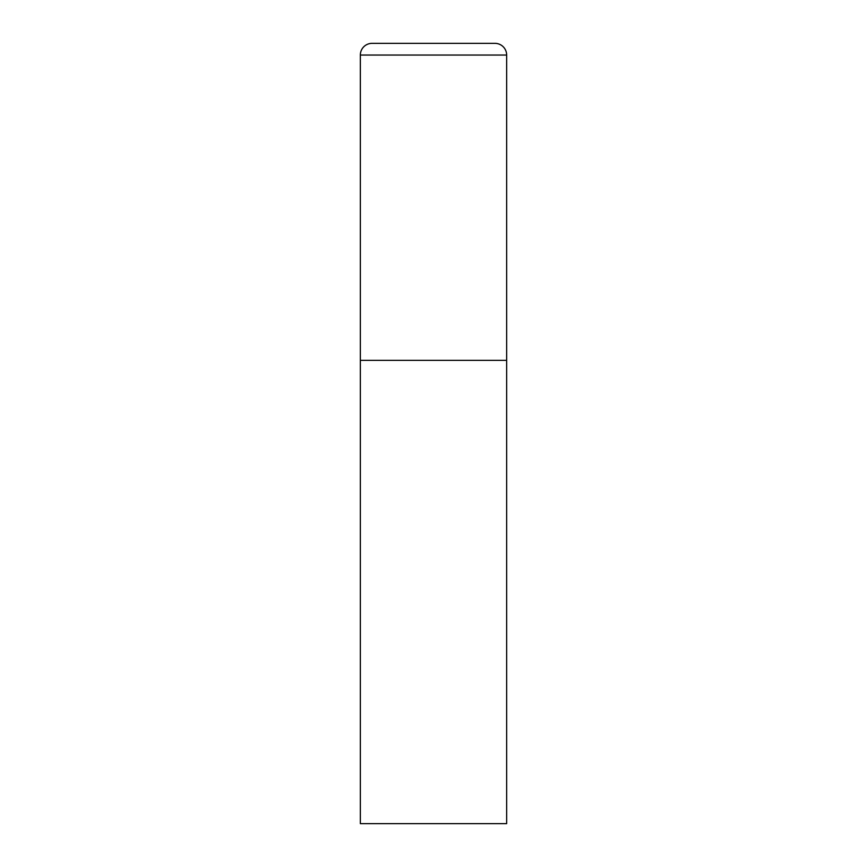 <?xml version="1.0" encoding="UTF-8"?>
<svg xmlns="http://www.w3.org/2000/svg" width="867" height="867" viewBox="0 0 867 867"><rect width="100%" height="100%" fill="white"/><g stroke="black" fill="none" stroke-linecap="round" stroke-linejoin="round"><path stroke-width="1.3" d="M360.347 55.054L360.347 823.65L506.653 823.65L506.653 360.347L360.347 360.347L506.653 360.347L506.653 55.054A11.705 11.705 0 0 0 494.949 43.35L372.051 43.35A11.705 11.705 0 0 0 360.347 55.054L506.653 55.054"/></g></svg>
